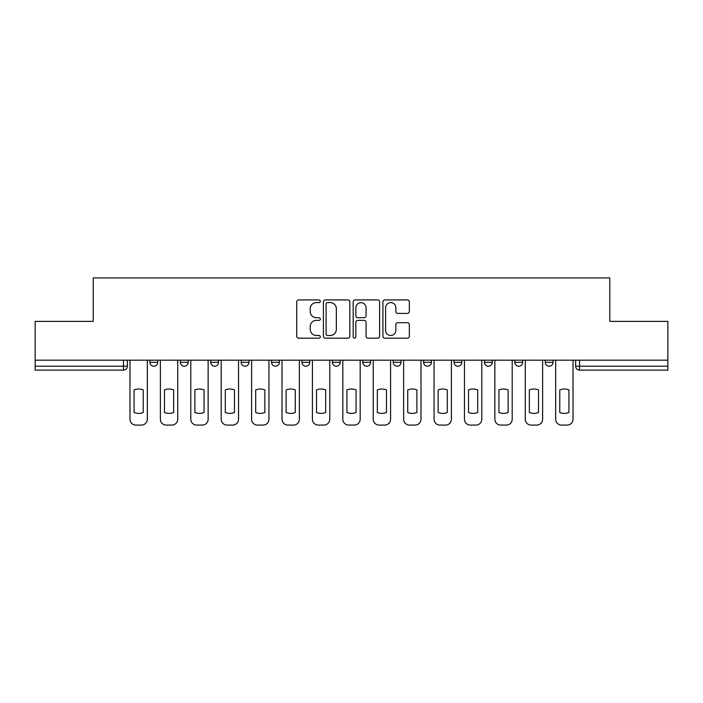 <?xml version="1.0" encoding="UTF-8"?>
<svg xmlns="http://www.w3.org/2000/svg" width="703" height="703" viewBox="0 0 703 703"><rect width="100%" height="100%" fill="white"/><g stroke="black" fill="none" stroke-linecap="round" stroke-linejoin="round"><path stroke-width="1.05" d="M320.313 301.253A1.336 1.336 0 0 0 318.977 299.917L298.643 299.917A1.916 1.916 0 0 0 296.736 301.824L296.736 336.262A1.916 1.916 0 0 0 298.643 338.178L318.977 338.178A1.336 1.336 0 0 0 320.313 336.842A1.336 1.336 0 0 0 318.977 335.498L316.341 335.498A6.125 6.125 0 0 1 310.225 329.382L310.225 326.508A6.125 6.125 0 0 1 316.341 320.383L318.977 320.383A1.336 1.336 0 0 0 320.313 319.048A1.336 1.336 0 0 0 318.977 317.703L316.341 317.703A6.125 6.125 0 0 1 310.225 311.587L310.225 308.714A6.125 6.125 0 0 1 316.341 302.589L318.977 302.589A1.336 1.336 0 0 0 320.313 301.253M454.024 360.173L454.024 362.317L461.827 362.317A3.902 3.902 0 0 1 457.925 366.219A3.902 3.902 0 0 1 454.024 362.317L454.024 360.173M423.619 360.173L423.619 362.317L431.414 362.317A3.902 3.902 0 0 1 427.521 366.219A3.902 3.902 0 0 1 423.619 362.317L423.619 360.173M271.586 362.317L271.586 360.173L271.586 362.317A3.902 3.902 0 0 0 275.479 366.219A3.902 3.902 0 0 1 271.586 362.317L279.381 362.317A3.902 3.902 0 0 1 275.479 366.219M210.768 360.173L210.768 362.317L218.563 362.317A3.902 3.902 0 0 1 214.67 366.219A3.902 3.902 0 0 1 210.768 362.317L210.768 360.173M180.363 362.317L180.363 360.173L180.363 362.317A3.902 3.902 0 0 0 184.265 366.219A3.902 3.902 0 0 1 180.363 362.317L188.158 362.317A3.902 3.902 0 0 1 184.265 366.219A3.902 3.902 0 0 0 188.158 362.317A3.902 3.902 0 0 1 184.265 366.219M149.959 362.317L149.959 360.173L149.959 362.317A3.902 3.902 0 0 0 153.852 366.219A3.902 3.902 0 0 1 149.959 362.317L157.753 362.317A3.902 3.902 0 0 1 153.852 366.219A3.902 3.902 0 0 0 157.753 362.317A3.902 3.902 0 0 1 153.852 366.219M407.415 313.406A1.916 1.916 0 0 0 409.331 311.491L409.331 301.824A1.916 1.916 0 0 0 407.415 299.917L384.84 299.917A1.916 1.916 0 0 0 382.924 301.824L382.924 336.262A1.916 1.916 0 0 0 384.84 338.178L407.415 338.178A1.916 1.916 0 0 0 409.331 336.262L409.331 324.593A1.916 1.916 0 0 0 407.415 322.686L397.749 322.686A1.916 1.916 0 0 0 395.842 324.593L395.842 330.384A5.114 5.114 0 0 1 390.719 335.498A5.114 5.114 0 0 1 385.604 330.384L385.604 307.712A5.114 5.114 0 0 1 390.719 302.589A5.114 5.114 0 0 1 395.842 307.712L395.842 311.491A1.916 1.916 0 0 0 397.749 313.406L407.415 313.406M35.15 360.173L35.15 321.385L93.235 321.385L93.235 277.922L609.765 277.922L609.765 321.385L667.85 321.385L667.85 360.173L35.15 360.173L35.15 366.219L127.348 366.219L127.348 360.173M349.822 301.824A1.916 1.916 0 0 0 347.915 299.917L325.34 299.917A1.916 1.916 0 0 0 323.424 301.824L323.424 336.262A1.916 1.916 0 0 0 325.34 338.178L347.915 338.178A1.916 1.916 0 0 0 349.822 336.262L349.822 301.824M355.085 299.917L377.66 299.917A1.916 1.916 0 0 1 379.576 301.824L379.576 336.262A1.916 1.916 0 0 1 377.66 338.178L368.003 338.178A1.916 1.916 0 0 1 366.087 336.262L366.087 322.299A1.916 1.916 0 0 0 364.172 320.383L357.765 320.383A1.916 1.916 0 0 0 355.85 322.299L355.85 336.842A1.336 1.336 0 0 1 354.514 338.178A1.336 1.336 0 0 1 353.178 336.842L353.178 301.824A1.916 1.916 0 0 1 355.085 299.917M575.652 360.173L575.652 366.219L667.85 366.219L667.85 370.112L579.553 370.112A3.902 3.902 0 0 1 575.652 366.219M667.85 360.173L667.85 366.219M127.348 366.219A3.902 3.902 0 0 1 123.447 370.112A3.902 3.902 0 0 0 127.348 366.219A3.902 3.902 0 0 1 123.447 370.112L35.15 370.112L35.15 366.219M553.041 360.173L553.041 362.317A3.902 3.902 0 0 1 549.148 366.219A3.902 3.902 0 0 1 545.247 362.317A3.902 3.902 0 0 0 549.148 366.219M545.247 360.173L545.247 362.317L553.041 362.317M522.637 360.173L522.637 362.317A3.902 3.902 0 0 1 518.735 366.219A3.902 3.902 0 0 1 514.842 362.317L522.637 362.317L522.637 360.173M514.842 360.173L514.842 362.317M492.232 360.173L492.232 362.317A3.902 3.902 0 0 1 488.33 366.219A3.902 3.902 0 0 1 484.437 362.317L492.232 362.317A3.902 3.902 0 0 1 488.33 366.219A3.902 3.902 0 0 0 492.232 362.317L492.232 360.173M484.437 360.173L484.437 362.317M461.827 360.173L461.827 362.317M431.414 360.173L431.414 362.317L431.414 360.173M401.009 360.173L401.009 362.317A3.902 3.902 0 0 1 397.107 366.219A3.902 3.902 0 0 1 393.214 362.317L401.009 362.317L401.009 360.173M393.214 360.173L393.214 362.317M370.604 360.173L370.604 362.317A3.902 3.902 0 0 1 366.702 366.219A3.902 3.902 0 0 1 362.81 362.317L370.604 362.317M362.81 360.173L362.81 362.317M340.19 360.173L340.19 362.317A3.902 3.902 0 0 1 336.298 366.219A3.902 3.902 0 0 1 332.396 362.317L340.19 362.317M332.396 360.173L332.396 362.317M309.786 360.173L309.786 362.317A3.902 3.902 0 0 1 305.893 366.219A3.902 3.902 0 0 1 301.991 362.317L309.786 362.317A3.902 3.902 0 0 1 305.893 366.219A3.902 3.902 0 0 0 309.786 362.317M301.991 360.173L301.991 362.317M279.381 360.173L279.381 362.317M248.976 360.173L248.976 362.317A3.902 3.902 0 0 1 245.075 366.219A3.902 3.902 0 0 1 241.173 362.317L248.976 362.317A3.902 3.902 0 0 1 245.075 366.219A3.902 3.902 0 0 0 248.976 362.317L248.976 360.173M241.173 360.173L241.173 362.317M218.563 360.173L218.563 362.317L218.563 360.173M188.158 360.173L188.158 362.317L188.158 360.173M157.753 360.173L157.753 362.317L157.753 360.173M327.44 302.589A1.336 1.336 0 0 0 326.104 303.933L326.104 334.162A1.336 1.336 0 0 0 327.44 335.498L330.217 335.498A6.125 6.125 0 0 0 336.342 329.382L336.342 308.714A6.125 6.125 0 0 0 330.217 302.589L327.44 302.589M366.087 307.809A5.114 5.114 0 0 0 360.973 302.685A5.114 5.114 0 0 0 355.85 307.809L355.85 315.796A1.916 1.916 0 0 0 357.765 317.703L364.172 317.703A1.916 1.916 0 0 0 366.087 315.796L366.087 307.809M134.071 389.919L134.071 412.494L134.071 389.919A12.179 12.179 0 0 1 143.227 389.919L143.227 412.494A12.179 12.179 0 0 1 134.071 412.494M129.976 419.234L129.976 360.173L129.976 419.234A5.844 5.844 0 0 0 135.828 425.078L141.479 425.078A5.844 5.844 0 0 0 147.322 419.234L147.322 360.173L147.322 419.234M143.227 389.919L143.227 412.494M135.828 425.078L141.479 425.078M164.476 389.919L164.476 412.494A12.179 12.179 0 0 0 173.641 412.494A12.179 12.179 0 0 1 164.476 412.494L164.476 389.919A12.179 12.179 0 0 1 173.641 389.919L173.641 412.494L173.641 389.919M160.381 419.234L160.381 360.173L160.381 419.234A5.844 5.844 0 0 0 166.233 425.078L171.883 425.078A5.844 5.844 0 0 0 177.736 419.234L177.736 360.173L177.736 419.234M194.88 389.919L194.88 412.494A12.179 12.179 0 0 0 204.046 412.494A12.179 12.179 0 0 1 194.88 412.494L194.88 389.919A12.179 12.179 0 0 1 204.046 389.919L204.046 412.494L204.046 389.919M190.794 419.234L190.794 360.173L190.794 419.234A5.844 5.844 0 0 0 196.638 425.078L202.288 425.078A5.844 5.844 0 0 0 208.141 419.234L208.141 360.173L208.141 419.234M166.233 425.078L171.883 425.078M196.638 425.078L202.288 425.078M225.294 389.919L225.294 412.494A12.179 12.179 0 0 0 234.451 412.494A12.179 12.179 0 0 1 225.294 412.494L225.294 389.919A12.179 12.179 0 0 1 234.451 389.919L234.451 412.494L234.451 389.919M221.199 419.234L221.199 360.173L221.199 419.234A5.844 5.844 0 0 0 227.043 425.078L232.702 425.078A5.844 5.844 0 0 0 238.545 419.234L238.545 360.173L238.545 419.234M255.699 389.919L255.699 412.494A12.179 12.179 0 0 0 264.855 412.494A12.179 12.179 0 0 1 255.699 412.494L255.699 389.919A12.179 12.179 0 0 1 264.855 389.919L264.855 412.494L264.855 389.919M251.604 419.234L251.604 360.173L251.604 419.234A5.844 5.844 0 0 0 257.456 425.078L263.107 425.078A5.844 5.844 0 0 0 268.95 419.234L268.95 360.173L268.95 419.234M286.103 389.919L286.103 412.494A12.179 12.179 0 0 0 295.269 412.494A12.179 12.179 0 0 1 286.103 412.494L286.103 389.919A12.179 12.179 0 0 1 295.269 389.919A12.179 12.179 0 0 0 286.103 389.919M295.269 389.919L295.269 412.494L295.269 389.919M282.008 419.234L282.008 360.173L282.008 419.234A5.844 5.844 0 0 0 287.861 425.078L293.511 425.078A5.844 5.844 0 0 0 299.364 419.234L299.364 360.173L299.364 419.234M227.043 425.078L232.702 425.078M257.456 425.078L263.107 425.078M287.861 425.078L293.511 425.078M316.508 389.919L316.508 412.494A12.179 12.179 0 0 0 325.674 412.494A12.179 12.179 0 0 1 316.508 412.494L316.508 389.919A12.179 12.179 0 0 1 325.674 389.919L325.674 412.494L325.674 389.919M312.422 419.234L312.422 360.173L312.422 419.234A5.844 5.844 0 0 0 318.266 425.078L323.916 425.078A5.844 5.844 0 0 0 329.769 419.234L329.769 360.173L329.769 419.234M318.266 425.078L323.916 425.078M346.922 389.919L346.922 412.494A12.179 12.179 0 0 0 356.078 412.494A12.179 12.179 0 0 1 346.922 412.494L346.922 389.919A12.179 12.179 0 0 1 356.078 389.919L356.078 412.494L356.078 389.919M342.827 419.234L342.827 360.173L342.827 419.234A5.844 5.844 0 0 0 348.67 425.078L354.33 425.078A5.844 5.844 0 0 0 360.173 419.234L360.173 360.173L360.173 419.234M348.67 425.078L354.33 425.078M377.326 389.919L377.326 412.494A12.179 12.179 0 0 0 386.492 412.494A12.179 12.179 0 0 1 377.326 412.494L377.326 389.919A12.179 12.179 0 0 1 386.492 389.919L386.492 412.494L386.492 389.919M373.231 419.234L373.231 360.173L373.231 419.234A5.844 5.844 0 0 0 379.084 425.078L384.734 425.078A5.844 5.844 0 0 0 390.578 419.234L390.578 360.173L390.578 419.234M379.084 425.078L384.734 425.078M407.731 389.919L407.731 412.494A12.179 12.179 0 0 0 416.897 412.494A12.179 12.179 0 0 1 407.731 412.494L407.731 389.919A12.179 12.179 0 0 1 416.897 389.919L416.897 412.494L416.897 389.919M403.636 419.234L403.636 360.173L403.636 419.234A5.844 5.844 0 0 0 409.489 425.078L415.139 425.078A5.844 5.844 0 0 0 420.992 419.234L420.992 360.173L420.992 419.234M409.489 425.078L415.139 425.078M438.145 389.919L438.145 412.494A12.179 12.179 0 0 0 447.301 412.494A12.179 12.179 0 0 1 438.145 412.494L438.145 389.919A12.179 12.179 0 0 1 447.301 389.919L447.301 412.494L447.301 389.919M434.05 419.234L434.05 360.173L434.05 419.234A5.844 5.844 0 0 0 439.893 425.078L445.544 425.078A5.844 5.844 0 0 0 451.396 419.234L451.396 360.173L451.396 419.234M439.893 425.078L445.544 425.078M468.55 389.919L468.55 412.494A12.179 12.179 0 0 0 477.706 412.494A12.179 12.179 0 0 1 468.55 412.494L468.55 389.919A12.179 12.179 0 0 1 477.706 389.919L477.706 412.494L477.706 389.919M464.455 419.234L464.455 360.173L464.455 419.234A5.844 5.844 0 0 0 470.298 425.078L475.957 425.078A5.844 5.844 0 0 0 481.801 419.234L481.801 360.173L481.801 419.234M470.298 425.078L475.957 425.078M498.954 389.919L498.954 412.494A12.179 12.179 0 0 0 508.12 412.494A12.179 12.179 0 0 1 498.954 412.494L498.954 389.919A12.179 12.179 0 0 1 508.12 389.919A12.179 12.179 0 0 0 498.954 389.919M508.12 389.919L508.12 412.494L508.12 389.919M494.859 419.234L494.859 360.173L494.859 419.234A5.844 5.844 0 0 0 500.712 425.078L506.362 425.078A5.844 5.844 0 0 0 512.206 419.234L512.206 360.173L512.206 419.234M500.712 425.078L506.362 425.078M529.359 389.919L529.359 412.494L529.359 389.919A12.179 12.179 0 0 1 538.524 389.919A12.179 12.179 0 0 0 529.359 389.919M538.524 412.494L538.524 389.919L538.524 412.494A12.179 12.179 0 0 1 529.359 412.494M525.264 419.234L525.264 360.173L525.264 419.234A5.844 5.844 0 0 0 531.116 425.078L536.767 425.078A5.844 5.844 0 0 0 542.619 419.234L542.619 360.173L542.619 419.234M531.116 425.078L536.767 425.078M559.773 389.919L559.773 412.494A12.179 12.179 0 0 0 568.929 412.494A12.179 12.179 0 0 1 559.773 412.494L559.773 389.919A12.179 12.179 0 0 1 568.929 389.919L568.929 412.494L568.929 389.919M555.678 419.234L555.678 360.173L555.678 419.234A5.844 5.844 0 0 0 561.521 425.078L567.172 425.078A5.844 5.844 0 0 0 573.024 419.234L573.024 360.173L573.024 419.234M561.521 425.078L567.172 425.078M123.447 360.173L123.447 370.112M579.553 360.173L579.553 370.112"/></g></svg>
